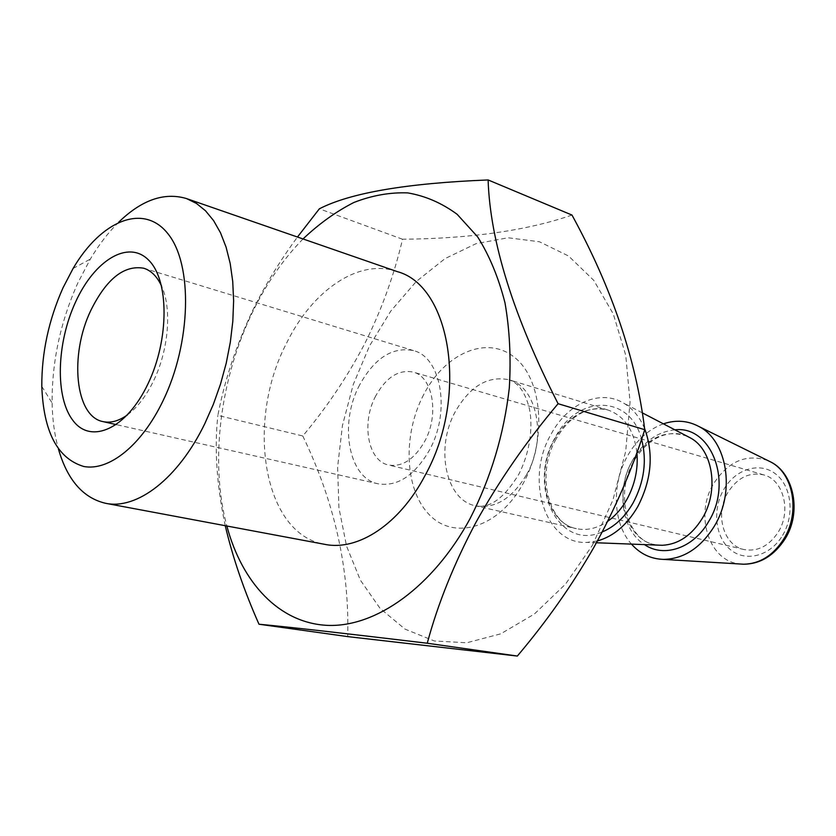 <?xml version="1.0" encoding="UTF-8"?>
<svg xmlns="http://www.w3.org/2000/svg" width="836" height="836" viewBox="0 0 836 836"><rect width="100%" height="100%" fill="white"/><g stroke="black" fill="none" stroke-linecap="round" stroke-linejoin="round"><path stroke-width="0.63" stroke-dasharray="4.18 3.13" d="M127.553 414.802C137.491 407.372 146.175 396.013 153.615 380.725C168.673 349.897 172.028 308.547 161.651 286.299M359.637 384.894C338.831 423.309 348.225 478.234 378.185 483.825C397.549 486.845 414.625 475.621 429.422 450.155C450.876 411.72 441.387 357.254 413.527 350.618C392.638 346.47 374.674 357.892 359.637 384.894M375.73 395.898C361.121 422.702 367.767 460.97 388.51 465.004C402.22 467.23 414.259 459.392 424.636 441.471C439.558 414.666 432.881 376.628 413.162 372.083C398.699 369.293 386.222 377.235 375.73 395.898M727.895 492.446C714.707 513.701 723.265 545.365 743.935 549.524C757.562 551.927 769.015 546.086 778.306 531.999C791.629 510.932 783.353 479.686 763.738 474.89C749.359 471.828 737.404 477.68 727.895 492.446M303.008 238.95C283.446 258.961 266.82 282.965 253.12 310.94C220.265 377.82 209.502 461.336 226.849 526.001M571.981 215.061C526.962 230.569 470.48 238.626 402.534 239.232C394.164 275.034 381.655 309.665 365.008 343.136C347.88 375.97 327.137 406.913 302.789 435.984L217.872 415.398C224.581 380.244 236.348 344.923 253.172 309.435C265.618 284.292 280.384 260.163 297.47 237.037M397.236 271.606C358.968 257.896 312.121 290.541 286.623 343.053C245.366 421.563 262.859 534.288 324.87 544.361M118.691 222.198C108.377 232.366 98.92 244.676 90.309 259.108L77.947 282.735C60.422 321.912 51.811 362.019 52.114 403.046C52.438 419.85 54.549 435.222 58.468 449.172M663.387 423.842C648.684 429.234 636.781 439.84 627.669 455.662C611.335 483.919 612.757 523.388 631.473 544.111M644.598 428.523C639.801 417.154 632.925 408.741 623.98 403.307C600.311 388.552 567.372 403.464 551.081 434.218C524.653 479.007 544.811 544.811 587.071 542.407L597.458 540.923M592.327 545.427L612.851 500.262L625.694 451.409L630.051 402.043L625.746 355.279L613.29 313.96L593.748 280.342L568.574 256.004L539.429 241.75L508.058 237.769L476.102 243.652L445.065 258.596L416.255 281.502L390.778 311.086L369.522 345.937L353.231 384.581L342.446 425.493L337.598 467.136L338.935 507.891L346.564 546.127L360.379 580.174L380.066 608.378L405.032 629.121L434.344 640.972L466.781 642.769L500.733 633.834L534.329 614.063L565.544 584.103L592.327 545.427M302.789 435.984C334.494 501.799 349.469 568.679 347.713 636.614M402.534 239.232L319.352 208.812M225.25 525.708C216.681 485.193 214.225 448.42 217.872 415.398M687.255 436.277C665.665 429.056 647.336 437.343 632.256 461.148C612.255 494.254 626.592 543.233 658.371 545.145M782.6 535.364C795.078 514.757 791.399 485.455 775.233 473.646C759.234 461.524 735.377 469.215 723.892 489.3C712.167 509.208 715.052 537.172 730.465 549.68C745.702 562.492 770.353 556.149 782.6 535.364M767.856 460.552C746.402 453.478 728.334 461.19 713.651 483.668C694.173 514.976 708.918 561.782 740.403 564.018M674.913 429.84C657.608 431.648 643.563 441.648 632.8 459.831C615.892 488.59 621.19 530.129 644.462 544.602M641.578 439.193C629.727 393.547 576.537 395.01 555.167 437.656C526.847 484.629 557.873 551.739 602.265 531.926M636.928 452.475C633.949 429.944 624.262 415.774 607.866 409.964C586.778 405.491 569.055 415.199 554.676 439.067C534.841 473.092 546.096 522.887 576.38 528.634C586.809 530.86 597.249 528.425 607.678 521.34M526.575 474.608C547.486 438.472 537.182 386.64 509.103 379.805C488.036 375.469 470.135 386.033 455.401 411.49C435.034 447.741 445.421 500.168 475.653 505.864C495.163 508.978 512.144 498.559 526.575 474.608M423.747 394.477C402.294 435.128 404.519 490.356 429.871 515.289C454.836 540.829 499.249 527.506 523.158 483.49C547.475 439.83 542.574 379.136 514.391 357.275C486.562 334.745 444.825 353.534 423.747 394.477M687.297 436.298L683.576 434.908C676.397 432.776 668.894 433.173 661.088 436.078C650.251 440.415 641.149 448.838 633.772 461.347C614.011 494.693 628.16 540.693 654.504 544.508L658.413 545.145M378.185 483.825L116.382 424.636M743.935 549.524L388.51 465.004M73.087 268.471L90.309 259.108M642.341 412.869L623.98 403.307M556.024 439.161C535.071 475.527 549.44 525.008 576.38 528.634L475.653 505.864C489.875 508.57 504.254 498.057 518.79 474.315C533.19 445.818 532.563 416.861 528.08 403.945C524.036 390.82 517.714 382.773 509.103 379.805L607.866 409.964C600.896 407.884 593.57 408.24 585.9 411.03C574.154 415.607 564.195 424.991 556.024 439.161M596.444 542.763L587.071 542.407M41.8 386.378L52.114 403.046M763.738 474.89L413.162 372.083M413.527 350.618L143.75 268.231"/><path stroke-width="1.25" d="M75.564 302.026C56.43 343.387 54.925 397.748 73.234 420.853C91.218 444.585 126.654 428.837 147.909 383.996C169.457 339.489 169.206 279.882 148.494 259.975C128.107 239.389 94.426 260.393 75.564 302.026M161.651 286.299C157.241 276.622 151.274 270.592 143.75 268.231C124.125 264.824 106.506 278.837 90.894 310.26C69.252 354.84 75.01 416.558 103.047 421.616C110.749 423.288 118.921 421.02 127.553 414.802M226.849 526.001C242.032 582.828 279.151 623.123 327.451 625.38C375.615 627.418 432.567 587.551 469.978 518.78C490.847 478.004 503.951 434.417 509.302 388.019C511.12 357.965 509.667 329.551 504.975 302.778C498.517 277.51 489.394 255.523 477.607 236.818L457.125 214.288C441.742 202.991 425.263 195.864 407.665 192.886C389.764 192.259 371.821 195.467 353.816 202.511C336.062 211.55 319.133 223.703 303.008 238.95M297.47 237.037L319.352 208.812C350.441 192.823 406.704 183.209 488.12 179.949C490.074 241.458 513.398 316.05 558.093 403.704C526.356 441.387 498.935 480.993 475.851 522.521C454.032 563.694 437.824 603.926 427.248 643.239C344.704 633.343 288.619 627 258.982 624.22C244.06 590.613 232.816 557.769 225.25 525.708M58.468 449.172C67.413 480 83.14 498.047 105.639 503.303L324.87 544.361C357.902 551.248 399.493 524.329 424.97 475.642C469.017 396.828 450.897 285.745 397.236 271.606L186.501 198.571C164.347 191.987 141.744 199.856 118.691 222.198M105.639 503.303C136.885 509.97 178.141 478.788 204.862 423.538L213.337 404.363L220.505 384.132L226.211 363.242L230.339 342.112L232.826 321.16L233.62 300.814L232.732 281.471L230.193 263.465L226.086 247.153L220.505 232.795L213.598 220.61L205.51 210.776L196.418 203.409L186.501 198.571M162.926 401.019C191.298 342.791 192.928 264.698 168.109 233.965C143.614 202.531 101.072 220.683 73.087 268.471L63.013 287.814C48.707 319.969 41.643 352.823 41.8 386.378C43.524 431.898 57.517 458.598 83.767 466.488C108.92 471.295 141.441 445.619 162.926 401.019M631.473 544.111C640.24 553.934 650.972 559.023 663.659 559.399C683.879 558.908 700.787 547.82 714.362 526.147C735.638 491.463 727.142 440.676 698.917 426.506C687.714 420.55 675.875 419.662 663.387 423.842M597.458 540.923C613.509 536.367 626.864 525.071 637.534 507.034C651.558 480.209 653.919 454.042 644.598 428.523M258.982 624.22L347.713 636.614L517.338 656.051C546.378 621.744 571.772 585.722 593.529 547.988C614.836 509.605 631.912 470.166 644.755 429.694C636.05 359.302 611.795 287.762 571.981 215.061L488.12 179.949M644.755 429.694L558.093 403.704M517.338 656.051L427.248 643.239M658.371 545.145L662.352 545.291C678.383 544.414 691.717 535.395 702.365 518.236C719.211 490.596 712.993 450.238 690.787 438.116L687.255 436.277M740.403 564.018L743.674 564.216C759.872 563.861 773.269 555.407 783.854 538.854C800.449 512.416 793.437 473.416 770.802 462.005L767.856 460.552M644.462 544.602C663.951 558.135 693.619 548.144 708.656 521.507C733.36 481.985 711.143 425.273 674.913 429.84M602.265 531.926C614.554 526.774 624.795 517.191 632.967 503.178C644.232 482.058 647.106 460.73 641.578 439.193M607.678 521.34C615.16 516.042 621.503 508.873 626.687 499.813C634.89 484.859 638.296 469.08 636.928 452.475M642.341 412.869L687.297 436.298M596.444 542.763L658.413 545.145M116.382 424.636L103.047 421.616M698.917 426.506L770.802 462.005C793.813 473.312 801.964 512.154 785.129 538.812C774.199 555.574 760.384 564.039 743.674 564.216L663.659 559.399"/></g></svg>
